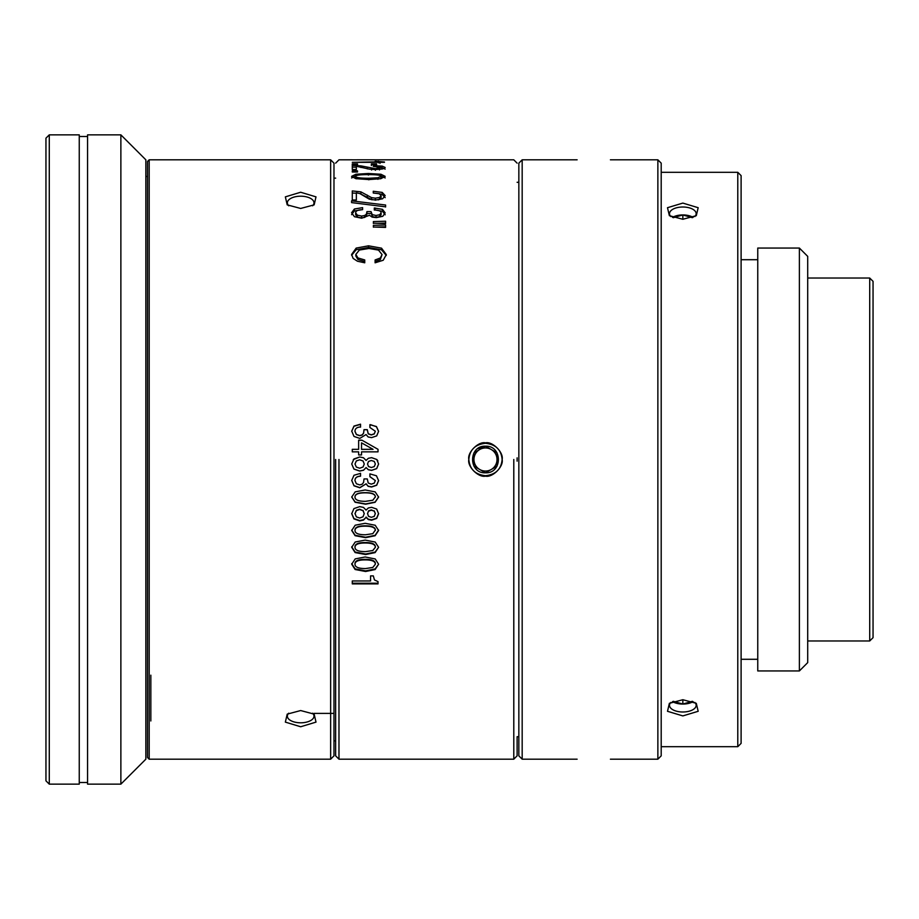 <?xml version="1.0" encoding="UTF-8"?>
<svg xmlns="http://www.w3.org/2000/svg" width="919" height="919" viewBox="0 0 919 919"><rect width="100%" height="100%" fill="white"/><g stroke="black" fill="none" stroke-linecap="round" stroke-linejoin="round"><path stroke-width="1.38" d="M477.639 448.736L485.485 446.186C502.659 445.382 502.659 473.618 485.485 472.814C468.311 473.618 468.311 445.382 485.485 446.186L496.995 452.826L497.018 466.163L485.485 472.814L473.963 466.174L473.951 452.837L485.485 446.186M485.485 443.291C495.709 444.371 501.257 449.77 502.13 459.5C501.257 469.195 495.709 474.595 485.485 475.709C475.272 474.606 469.724 469.207 468.828 459.5C469.689 449.793 475.249 444.394 485.485 443.291M370.575 580.969L370.575 575.88L373.309 575.88L374.458 579.935L378.019 581.612L378.019 583.898L352.287 583.898L352.287 580.969L370.575 580.969M365.165 556.971L375.205 558.947L378.605 564.232L375.113 569.55L365.601 571.503L355.113 569.504L351.724 564.232L355.205 558.901L365.165 556.971M365.165 540.096L375.205 542.061L378.605 547.31L375.113 552.606L365.601 554.548L355.113 552.56L351.724 547.31L355.205 542.015L365.165 540.096M365.165 523.302L375.205 525.254L378.605 530.481L375.113 535.743L365.601 537.672L355.113 535.697L351.724 530.481L355.205 525.208L365.165 523.302M378.605 513.744L376.687 518.419L371.644 520.2L368.347 519.568L366.072 517.397L363.522 520.062L359.708 520.901L353.93 518.902L351.724 513.744L353.941 508.609L359.708 506.622L363.487 507.414L366.072 510.114L368.393 507.931L371.644 507.322L376.675 509.069L378.605 513.755M355.205 491.86L365.165 489.976L375.205 491.906L378.605 497.087L375.113 502.291L365.601 504.198L355.113 502.245L351.724 497.076L355.205 491.86M371.276 484.152L374.24 483.141L375.343 480.557L369.909 476.72L369.909 473.882L376.445 475.778L378.605 480.614L376.687 485.243L371.563 487.001L368.163 486.335L366.049 483.888L359.811 487.782L354.01 485.806L351.724 480.453L353.987 475.272L360.535 473.365L360.535 476.214C356.836 476.41 354.987 477.891 354.987 480.648L356.365 483.762L359.754 484.922L362.235 484.175L363.591 482.372L364.027 478.925L367.278 478.925L368.232 483.026L371.276 484.152M376.756 459.466L378.605 464.015L376.687 468.621L371.644 470.367L368.347 469.747L366.072 467.599L363.522 470.229L359.708 471.056L353.93 469.092L351.724 464.015L353.941 458.949L359.708 456.984L363.487 457.765L366.072 460.43L368.381 458.271L371.644 457.662L376.779 459.489L371.644 457.673L368.381 458.282L366.072 460.419L363.487 457.777L359.708 456.996L353.287 459.592M338.973 459.5L338.973 759.186L338.973 459.5M513.79 740.036L513.79 759.186L338.973 759.186M513.79 459.5L513.79 759.186L513.79 459.5M359.363 250.048L355.837 254.414L357.928 257.94L364.751 259.962L364.751 262.8L357.445 261.226L353.126 258.411L351.586 254.494L356.17 248.096L368.542 245.81L381.523 248.164L386.313 254.597L383.212 260.261L375.101 262.8L375.101 259.962L380.317 258.021L382.063 254.574L378.513 250.094L368.933 248.486L359.363 250.048M385.589 227.407L373.378 227.027L373.378 225.35L385.589 224.971L385.589 227.407L385.589 224.971M373.378 221.582L385.589 221.215L385.589 223.581L373.378 223.214L373.378 221.582L373.378 223.432M379.731 214.724L381.109 212.817C381.109 211.071 378.846 210.141 374.309 210.037L374.309 208.004L382.488 209.348L385.176 212.863L382.786 216.298L376.388 217.619L372.138 217.114L369.495 215.276L361.707 218.205L354.435 216.712L351.586 212.748L354.412 208.992L362.603 207.637L362.603 209.67C357.973 209.796 355.653 210.876 355.653 212.886L357.388 215.184L361.627 216.057L364.717 215.494L366.417 214.161L366.957 211.623L371.035 211.623L372.218 214.644L376.02 215.483L379.731 214.724L379.731 216.631L376.02 217.378L372.218 216.551L371.035 211.623M385.589 206.832L351.586 202.605L351.586 200.847L385.589 205.017L385.589 206.832M381.109 195.632L379.168 193.725L373.263 193.013L373.263 191.267L382.201 192.404L385.176 195.598L382.58 198.803L375.48 200.043L369.312 199.182L359.972 193.622L356.354 192.795L356.354 200.009L352.287 200.009L352.287 190.934L360.903 191.864L371.552 197.631L375.389 198.171L379.524 197.459L381.109 195.632L381.109 197.677L381.109 195.632M358.64 451.849L352.287 451.849L352.287 449.322L358.64 449.322L358.64 440.178L361.914 440.178L378.019 449.322L378.019 451.849L361.535 451.849L361.535 454.939L358.64 454.939L358.64 451.849M354.01 436.445L351.724 431.172L353.987 426.06L360.535 424.176L360.535 426.979C356.836 427.174 354.987 428.633 354.987 431.356L356.377 434.423L359.754 435.583L362.235 434.836L363.591 433.067L364.027 429.655L367.278 429.655L368.232 433.711L371.276 434.813L374.24 433.814L375.343 431.264L369.909 427.484L369.909 424.681L376.445 426.542L378.605 431.321L376.687 435.893L371.563 437.628L368.163 436.962L366.049 434.549L359.811 438.397L354.01 436.445M355.814 178.665L351.586 176.379L355.929 174.242L368.381 173.496L380.937 174.254L385.176 176.379L380.822 178.688L368.933 179.573L355.814 178.665M357.514 172.014L352.287 172.014L352.287 170.888L357.514 170.888L357.514 172.014M352.287 169.533L352.287 165.489L360.903 165.868L375.389 168.659L381.109 167.488L373.286 166.35L373.263 165.627L382.201 166.098L385.176 167.476L382.58 168.958L375.48 169.555L369.312 169.142L356.354 166.259L356.354 169.533L352.287 169.533M376.595 163.904L376.595 164.593L371.368 164.593L371.368 163.904L376.595 163.904L376.595 165.546M352.287 164.593L352.287 163.904L357.514 163.904L357.514 164.593L352.287 164.593M384.452 162.33L352.287 162.33L375.147 161.893L375.147 161.239L384.452 161.985M374.538 159.814L352.287 159.826M352.287 583.209L378.019 583.209M351.724 563.646L355.113 568.895L365.601 570.883L375.113 568.941L378.605 564.232M351.724 546.828L355.113 552.043L365.601 554.019L375.113 552.089L378.605 547.31M351.724 530.091L355.113 535.283L365.601 537.247L375.113 535.329L378.605 530.091M351.724 513.457L353.941 518.58L359.708 520.556L363.522 519.729L366.072 517.397M366.072 517.075L368.347 519.235L371.644 519.867L376.675 518.098L378.605 513.457M351.724 496.88L355.113 502.015L365.601 503.957L375.113 502.061L378.605 496.88M375.343 480.557L369.909 476.628M354.987 480.648L354.987 480.534C354.987 477.8 356.836 476.329 360.535 476.122L360.535 476.214M360.535 476.122L360.535 473.296M351.724 480.338L354.01 485.657L359.811 487.621L366.049 483.888M366.049 483.762L368.163 486.185L371.563 486.852L376.687 485.106L378.605 480.499M518.844 736.705L517.11 736.705L517.11 755.855L513.79 759.174M517.11 461.166L517.11 457.834M335.642 459.5L335.642 755.855L335.642 459.5M351.724 463.992L353.941 469.035L359.708 470.987L363.522 470.172L366.072 467.599M366.072 467.564L368.347 469.689L371.644 470.31L376.675 468.564L378.605 463.992M377.824 460.821L376.779 459.489M355.837 256.01L355.837 254.414L355.837 256.01L357.928 259.514L364.751 261.513M375.101 261.513L380.317 259.595L382.063 254.574M375.101 262.8L375.101 261.881M386.267 255.413L381.523 249.807L368.542 247.464L356.17 249.738L351.632 255.275M373.378 227.165L373.378 225.35M375.653 227.096L385.589 226.798M385.589 223.581L385.589 221.215M377.066 223.328L385.589 223.064M381.109 214.736L381.109 212.817L381.109 214.736L379.731 216.631M366.957 211.623L366.957 213.553L371.035 213.553M366.957 213.553L366.417 216.068L364.717 217.389L361.627 217.952L357.388 217.091L355.653 214.805L355.653 212.886M362.603 209.67L362.603 207.637M362.603 209.601L354.412 210.945L351.586 214.667M385.176 214.782L382.488 211.301L375.101 209.957L375.101 208.004M374.309 208.004L374.309 209.957L375.101 209.957M351.586 201.571L351.586 200.847M385.589 206.993L385.589 205.017M381.109 197.677L378.295 199.905M372.126 199.825L360.409 193.817M356.354 193.208L352.287 193.024L352.287 190.934M352.287 200.009L352.287 193.024M356.354 200.009L356.354 194.874M385.176 197.654L382.201 194.483L379.179 193.725M361.914 440.178L378.019 449.322M358.64 440.293L361.914 440.293M358.64 449.322L352.287 449.38M360.535 427.163L360.535 424.371L353.987 426.244L351.724 431.321M378.605 431.482L376.445 426.726L370.541 424.681M369.909 425.991L370.541 424.877M364.027 429.655L367.278 429.828L368.232 433.848L371.276 434.951L374.24 433.963L375.343 431.264M364.027 429.828L363.591 433.217L362.235 434.974L359.754 435.709L356.377 434.572L354.987 431.516M356.067 175.805L351.586 177.953M385.176 177.953L380.707 175.805M356.354 167.201L352.287 167.12M385.176 169.096L381.109 167.58M371.368 163.904L371.368 165.546M357.514 165.546L357.514 163.904M352.287 163.904L352.287 165.546M378.559 162.893L378.559 161.239M354.987 563.646C354.987 560.785 358.376 559.338 365.153 559.338C371.942 559.349 375.343 560.785 375.343 563.646L375.343 564.232C375.343 561.348 371.942 559.901 365.153 559.889C358.376 559.901 354.987 561.348 354.987 564.232L354.987 563.646L354.987 564.232C354.987 567.126 358.502 568.574 365.532 568.574L372.792 567.448L375.343 564.232M354.987 546.828C354.987 543.968 358.376 542.543 365.153 542.532C371.942 542.543 375.343 543.968 375.343 546.828L375.343 547.31C375.343 544.439 371.942 543.003 365.153 542.991C358.376 543.003 354.987 544.439 354.987 547.31L354.987 547.31C354.987 550.194 358.502 551.63 365.532 551.63L372.804 550.515L375.343 547.31M354.987 530.091C354.987 527.253 358.376 525.829 365.153 525.817C371.942 525.829 375.343 527.253 375.343 530.091L375.343 530.481C375.343 527.632 371.942 526.196 365.153 526.185C358.376 526.196 354.987 527.632 354.987 530.481L354.987 530.481C354.987 533.342 358.502 534.778 365.532 534.778L372.804 533.663L375.343 530.091M363.028 510.413L364.257 513.767L363.028 510.688L359.674 509.494L356.365 510.608L354.987 513.744L356.354 510.332L359.674 509.229L363.028 510.688M374.263 510.861L375.343 513.732L374.263 511.148L371.31 510.183L368.496 511.182L367.52 513.732L368.496 510.907L371.31 509.907L374.263 511.148M365.153 492.653C371.942 492.653 375.343 494.066 375.343 496.88L375.343 497.076C375.343 494.261 371.942 492.837 365.153 492.825C358.376 492.837 354.987 494.25 354.987 497.076L354.987 496.88C354.987 494.066 358.376 492.653 365.153 492.653L365.153 492.825M368.496 461.476L371.31 460.488L374.263 461.43L375.343 463.969L374.263 461.441L371.31 460.499L368.496 461.487L367.52 464.003L368.496 461.487M354.987 463.992L356.354 467.093L359.708 468.219L363.028 467.013L364.257 464.026L363.028 460.993L359.674 459.81L356.354 460.924L354.987 464.015L356.354 460.913L359.674 459.81L363.028 460.982L364.257 464.003M373.057 449.322L361.535 449.322L361.535 442.843L373.057 449.322L361.535 449.38L361.535 442.935M381.109 177.953L381.109 176.379L381.109 177.953L380.11 178.814M356.652 178.826L355.653 177.953L355.653 176.379C355.653 177.608 360.053 178.229 368.841 178.252L377.927 177.758L381.109 176.379C381.109 175.196 376.859 174.61 368.358 174.621C359.892 174.61 355.653 175.196 355.653 176.379M354.987 513.457L356.354 516.88L359.708 518.017L363.028 516.8L364.257 513.468M367.52 513.445L368.519 516.317L371.356 517.317L374.263 516.352L375.343 513.445M354.987 496.88L354.987 497.087C354.987 499.913 358.502 501.337 365.532 501.337L372.804 500.235L375.343 496.88M367.52 464.003L368.519 466.542L371.356 467.53L374.263 466.576L375.343 464.003M150.842 720.967L150.842 675.178M149.177 759.186L149.177 159.814L147.511 161.48L147.511 757.52L149.177 759.186L330.645 759.186L333.976 755.855L333.976 163.145L330.645 159.814L330.645 205.603M330.645 759.186L330.645 159.814L149.177 159.814M312.621 713.201A13.314 6.663 0 0 1 313.999 716.142A13.314 6.663 0 0 1 300.674 722.805A13.314 6.663 -0 0 1 287.36 716.142A13.314 6.663 -0 0 1 288.727 713.201M300.674 726.757L316.01 722.116L314.149 714.132L300.674 710.548L287.21 714.132L285.349 722.116L300.674 726.757M300.674 208.452L314.149 204.868L315.998 196.861L300.674 192.243L285.349 196.861L287.21 204.868L300.674 208.452M288.738 205.799A13.314 6.663 180 0 1 287.36 202.858A13.314 6.663 180 0 1 300.674 196.195A13.314 6.663 180 0 1 313.999 202.858A13.314 6.663 180 0 1 312.621 205.799M869.719 640.968L873.05 637.648L873.05 281.352L869.719 278.032L869.719 640.968L807.709 640.968M610.411 759.186L657.866 759.186L657.866 159.814L610.411 159.814M577.121 759.186L522.176 759.186L522.176 159.814L577.121 159.814M657.866 159.814L661.198 163.145L661.198 755.855L657.866 759.186M661.198 750.019L661.198 459.5M737.785 172.301L741.105 175.632L741.105 743.368L737.785 746.699L737.785 172.301L661.198 172.301M682.84 715.912L698.176 711.295L696.303 703.322L682.84 699.727L669.377 703.322L667.504 711.295L682.84 715.912M682.84 219.273L696.303 215.678L698.176 207.705L682.84 203.088L667.493 207.705L669.377 215.678L682.84 219.273L682.84 214.943L692.363 217.688M799.381 670.939L757.761 670.939L757.761 248.061L799.381 248.061L799.381 670.939L807.709 662.622L807.709 256.378L799.381 248.061M670.893 216.62A13.314 6.663 180 0 1 669.514 213.667A13.314 6.663 180 0 1 682.84 207.005A13.314 6.663 180 0 1 696.154 213.667A13.314 6.663 180 0 1 694.787 216.608M693.144 217.378A13.314 6.663 -0 0 0 682.84 214.943A13.314 6.663 0 0 0 672.524 217.378M673.305 217.688L682.84 214.943M694.775 702.38A13.314 6.663 0 0 1 696.154 705.332A13.314 6.663 0 0 1 682.84 711.995A13.314 6.663 0 0 1 669.514 705.332A13.314 6.663 0 0 1 670.893 702.392M682.84 699.727L682.84 704.057A13.314 6.663 180 0 0 693.156 701.622M692.363 701.312L682.84 704.057L673.305 701.312M672.524 701.622A13.314 6.663 180 0 0 682.84 704.057M522.176 759.186L518.844 755.855L518.844 163.145L522.176 159.814M120.871 134.852L145.845 159.814L145.845 759.186L120.871 784.148L120.871 134.852L87.569 134.852L87.569 784.148L120.871 784.148M49.281 134.852L79.252 134.852L79.252 784.148L49.281 784.148L49.281 134.852L45.95 138.172L45.95 780.828L49.281 784.148M479.718 449.506A11.533 11.533 88 0 0 473.951 459.5A11.533 11.533 91.9 0 0 491.251 469.494A11.533 11.533 91.8 0 0 497.018 459.5A11.533 11.533 88.1 0 0 479.718 449.506M485.485 476.145C478.454 477.823 467.162 466.542 468.828 459.5C467.139 452.493 478.466 441.166 485.485 442.855C492.504 441.166 503.807 452.481 502.13 459.5C503.807 466.53 492.515 477.823 485.485 476.145M355.113 568.895L355.113 569.504M365.601 570.883L365.601 571.503M375.113 568.941L375.113 569.55M357.928 257.94L357.928 259.514M380.317 259.595L380.317 258.021M381.523 249.807L381.523 248.164M368.542 247.464L368.542 245.81M356.17 249.738L356.17 248.096M376.02 217.378L376.02 215.483M372.218 216.551L372.218 214.644M366.417 216.068L366.417 214.161M364.717 217.389L364.717 215.494M361.627 217.952L361.627 216.057M357.388 217.091L357.388 215.184M354.412 210.945L354.412 208.992M382.488 211.301L382.488 209.348M379.524 199.492L379.524 197.459M375.389 200.204L375.389 198.171M371.552 199.664L371.552 197.631M367.313 197.183L367.313 195.127M360.903 193.943L360.903 191.864M382.201 194.483L382.201 192.404M355.929 174.242L355.929 175.816M380.925 175.839L380.937 174.254M368.381 175.092L368.381 173.496M360.903 165.868L360.903 167.499M382.201 167.718L382.201 166.098M379.524 169.935L379.524 168.326M375.389 170.268L375.389 168.659M371.552 170.015L371.552 168.407M367.313 168.889L367.313 167.269M380.007 163.41L380.007 161.755M368.841 178.252L368.841 179.814M377.927 177.758L377.927 179.32M513.79 159.814L374.079 159.814M352.287 159.814L338.973 159.814M335.642 755.855L338.973 759.174M335.642 163.145L338.973 159.826M517.11 163.145L513.79 159.826M313.999 713.397L333.976 713.397M333.976 740.863L335.642 740.863M869.719 278.032L807.709 278.032M737.785 746.699L661.198 746.699M741.105 659.291L757.761 659.291M741.105 259.709L757.761 259.709M518.844 182.295L517.11 182.295M333.976 178.137L335.642 178.137M147.511 176.471L145.845 176.471M87.569 782.494L79.252 782.494M87.569 136.506L79.252 136.506"/></g></svg>
